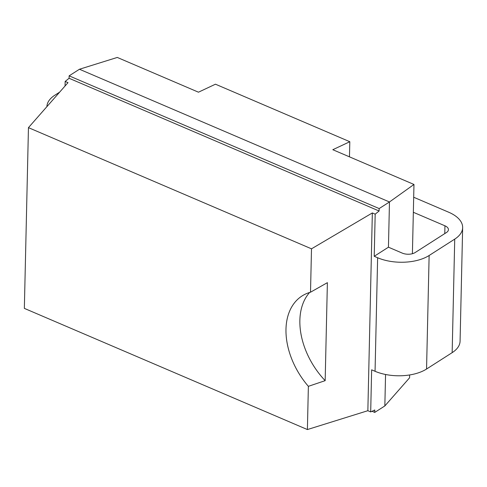<?xml version="1.0" encoding="UTF-8"?>
<svg xmlns="http://www.w3.org/2000/svg" width="487" height="487" viewBox="0 0 487 487"><rect width="100%" height="100%" fill="white"/><g stroke="black" fill="none" stroke-linecap="round" stroke-linejoin="round"><path stroke-width="0.73" d="M409.652 374.953L409.591 377.784L384.84 405.945L374.728 412.416L372.056 411.272M413.341 212.283L444.948 225.81A9.168 4.76 -178.7 0 1 448.424 229.657A9.168 4.76 -178.7 0 1 446.439 232.53L415.149 252.546A9.168 4.76 -178.7 0 1 402.274 253.112L388.443 247.189L389.472 201.971L413.974 184.463L332.81 149.71L349.812 141.717L215.461 84.196L198.459 92.195L117.288 57.442L79.454 69.245L69.136 75.844L69.081 78.273L379.099 210.999L375.179 214.158L372.342 212.941L367.855 410.699L370.692 411.911L371.642 369.828L375.057 371.289A36.665 19.048 -178.7 0 0 426.551 369.03L452.155 352.655A36.665 19.048 -178.7 0 0 460.075 341.18L462.65 227.642A36.665 19.048 1.3 0 0 448.752 212.253L413.688 197.241M412.404 253.709L413.974 184.463M384.84 405.945L385.558 374.479M388.443 247.189L374.223 256.29L377.632 257.751A36.665 19.048 1.3 0 0 429.132 255.492L454.73 239.117A36.665 19.048 1.3 0 0 462.65 227.642M59.639 92.146L54.812 95.239A36.665 19.048 1.3 0 0 46.898 106.653M374.223 256.29L375.179 214.158M65.057 85.986L65.161 81.432L67.997 82.644L28.453 127.643L311.497 248.82L372.342 212.941M374.728 412.416L374.783 409.987L370.692 411.911M79.454 69.245L389.472 201.971L379.154 208.57L379.099 210.999M65.161 81.432L69.081 78.273M28.453 127.643L24.35 308.381L307.394 429.558L308.374 386.331A65.66 44.39 57.4 0 1 302.062 295.95A65.66 44.39 57.4 0 1 310.511 292.212L311.497 248.82M367.855 410.699L307.394 429.558M309.616 292.474A65.66 44.39 -122.6 0 0 325.164 380.657L327.386 282.661L310.511 292.212M308.374 386.331L325.164 380.657M379.154 208.57L69.136 75.844M349.465 156.844L349.812 141.717M444.771 233.596L444.948 225.81M454.73 239.117L452.155 352.655M429.132 255.492L426.551 369.03M377.632 257.751L375.057 371.289"/></g></svg>
